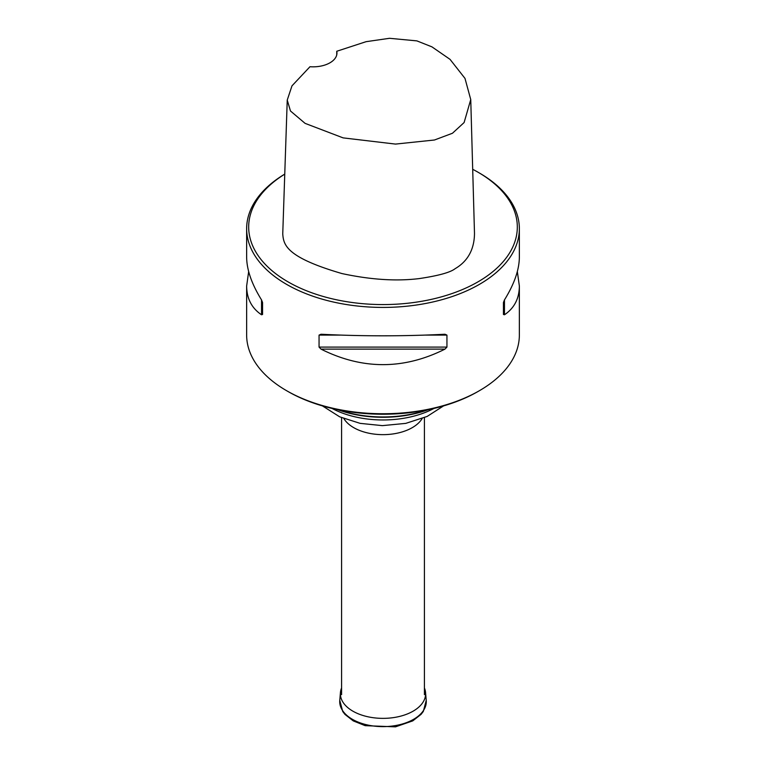 <?xml version="1.0" encoding="UTF-8"?>
<svg xmlns="http://www.w3.org/2000/svg" width="766" height="766" viewBox="0 0 766 766"><rect width="100%" height="100%" fill="white"/><g stroke="black" fill="none" stroke-linecap="round" stroke-linejoin="round"><path stroke-width="1.15" d="M339.434 410.049A85.227 49.206 0 0 0 426.566 410.049M428.242 409.705A84.566 48.823 180 0 1 337.758 409.705M248.663 271.557L246.642 286.024L246.642 335.02A136.358 78.726 0 0 0 286.58 390.689A136.358 78.726 0 0 0 479.42 390.689A136.358 78.726 0 0 0 519.358 335.02L519.358 286.024L517.337 271.557M286.58 390.689L288.026 391.522A134.318 77.548 0 0 0 477.974 391.522L479.42 390.689M336.734 54.932L336.753 51.265L366.091 41.68L389.521 38.3L416.895 40.885L431.938 46.86L450.035 59.355L464.991 78.4L470.745 99.57L464.11 122.541L452.457 133.255L434.446 140.006L395.476 144.085L343.12 137.88L305.088 123.364L290.486 111.003L287.24 100.078L291.98 85.849L309.981 66.719A23.861 13.778 180 0 0 336.954 53.055A23.861 13.778 180 0 0 336.753 51.265M287.24 100.078L282.75 233.869C283.525 244.852 286.015 257.242 341.933 273.558C370.6 279.724 396.367 281.4 419.241 278.585C438.411 275.731 450.379 272.428 455.138 268.675C462.654 264.27 474.336 254.752 474.489 233.333L470.745 99.57M284.751 174.141A134.318 77.548 0 0 0 288.026 281.859A134.318 77.548 0 0 0 477.974 281.859A134.318 77.548 0 0 0 477.974 172.187A134.318 77.548 0 0 0 472.699 169.305M477.974 172.187L479.42 173.03A136.358 78.726 180 0 1 479.42 173.03A136.358 78.726 180 0 1 519.358 228.689A136.358 78.726 180 0 1 435.184 301.431A136.358 78.726 180 0 1 286.58 284.358A136.358 78.726 180 0 1 246.642 228.689A136.358 78.726 180 0 1 284.76 174.093M246.642 286.024C246.738 298.577 251.698 308.162 261.532 314.778L262.556 314.472L262.556 302.484L261.532 299.899C251.698 284.014 246.738 269.747 246.642 257.098L246.642 228.689M319.058 335.096L319.058 347.094L321.021 349.124C362.337 369.806 403.663 369.806 444.979 349.124L446.942 347.094L446.942 335.096L444.979 334.244C403.663 336.331 362.337 336.331 321.021 334.244L319.058 335.096L340.42 335.096M519.358 228.689L519.358 257.098C519.262 269.747 514.302 284.014 504.468 299.899L503.444 302.484L503.444 314.472L504.468 314.778C514.302 308.162 519.262 298.577 519.358 286.024M443.878 334.302A61.28 35.38 180 0 1 444.021 335.096M321.979 335.096A61.28 35.38 180 0 1 322.122 334.302M424.421 687.973A42.609 24.598 180 0 1 425.561 692.541A42.609 24.598 180 0 1 383 718.364A42.609 24.598 180 0 1 340.439 692.541A42.609 24.598 180 0 1 341.579 687.973M422.114 418.6A41.421 23.909 180 0 1 383 434.648A41.421 23.909 180 0 1 343.886 418.6M434.609 335.096A79.042 45.634 0 0 0 433.949 334.78M332.051 334.78A79.042 45.634 0 0 0 331.391 335.096M433.929 408.45A75.001 43.298 180 0 1 332.071 408.45M504.468 314.778L504.468 299.899M321.021 349.124L444.979 349.124M319.058 347.094L446.942 347.094M425.58 335.096L446.942 335.096M261.532 299.899L261.532 314.778M425.561 692.541L426.231 700.402A43.289 24.991 180 0 1 383 726.628A43.289 24.991 180 0 1 339.769 700.402L340.439 692.541M341.579 417.652L341.579 694.647M424.421 417.652L424.421 694.647M443.543 405.913L427.131 416.445L405.769 423.378L382.397 425.637L360.135 423.359L339.692 416.828L322.457 405.913M426.231 700.402L423.311 711.442L421.118 714.314L412.769 720.873L395.486 726.848L365.162 725.661L353.241 720.883L344.987 714.429L342.747 711.537L339.769 700.402"/></g></svg>
